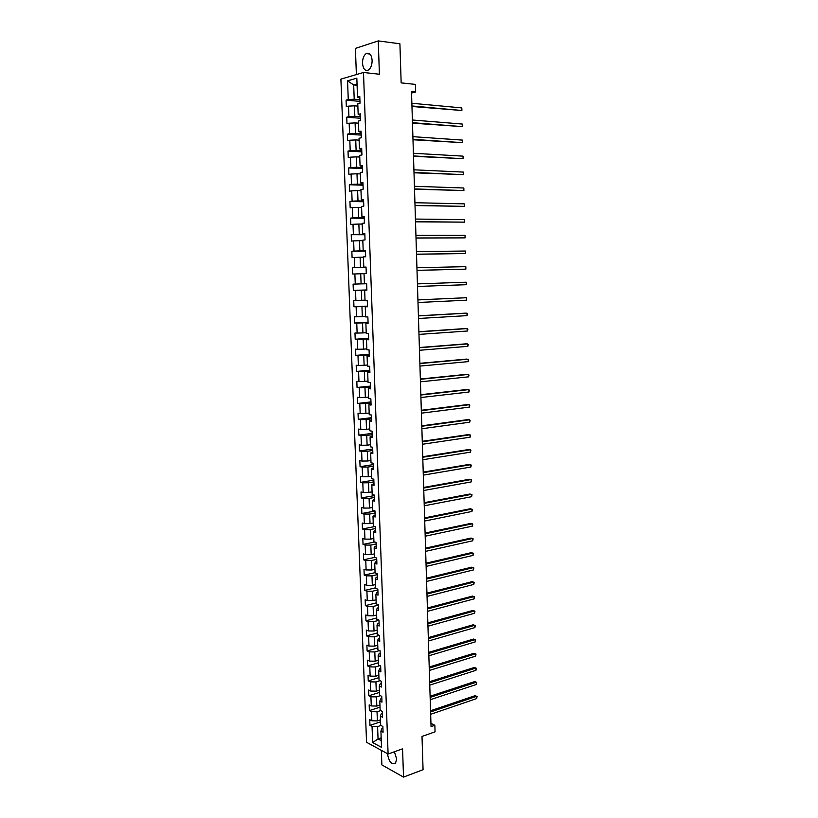<?xml version="1.0" encoding="UTF-8"?>
<svg xmlns="http://www.w3.org/2000/svg" width="818" height="818" viewBox="0 0 818 818"><rect width="100%" height="100%" fill="white"/><g stroke="black" fill="none" stroke-linecap="round" stroke-linejoin="round"><path stroke-width="1.23" d="M387.487 753.695L387.497 753.951C388.928 761.742 391.597 764.881 395.493 763.368L396.638 758.94L394.399 751.762M372.129 60.338C371.474 54.52 369.491 52.28 366.157 53.599C363.744 55.481 362.527 58.712 362.507 63.272C363.151 69.09 365.145 71.319 368.499 69.98C370.891 68.109 372.098 64.888 372.129 60.338M381.331 750.341L381.873 764.912L403.53 777.1L423.07 769.707L422.006 736.445L435.053 731.813L434.859 725.29L430.943 723.398M340.901 79.121L366.556 742.284L388.1 754.022L363.489 72.475L340.901 79.121M363.489 72.475L379.409 74.244L378.264 40.9L355.411 48.385L356.382 74.571M378.264 40.9L399.91 43.794L401.157 82.884L415.442 84.397L415.667 91.984L411.505 91.565L431.045 726.619L434.859 725.29M382.936 728.388L381.801 728.777L380.912 731.098L383.069 732.222L382.865 726.456L380.707 725.351L380.36 716.128L382.527 717.212L382.313 711.425L380.145 710.351L379.808 701.098L381.975 702.151L381.761 696.343L379.593 695.31L379.255 686.016L381.413 687.028L381.208 681.2L379.041 680.208L378.693 670.883L380.861 671.854L380.646 666.005L378.478 665.044L378.131 655.688L380.298 656.629L380.084 650.75L377.916 649.829L377.568 640.443L379.746 641.343L379.532 635.443L377.354 634.563L377.006 625.136L379.184 625.995L378.969 620.075L376.791 619.236L376.444 609.778L378.622 610.596L378.397 604.655L376.219 603.858L375.871 594.359L378.049 595.136L377.834 589.175L375.656 588.418L375.298 578.888L377.487 579.625L377.262 573.643L375.084 572.917L374.726 563.357L376.914 564.052L376.689 558.04L374.511 557.365L374.153 547.763L376.341 548.418L376.116 542.395L373.928 541.751L373.581 532.119L375.769 532.733L375.544 526.68L373.356 526.086L372.998 516.414L375.186 516.976L374.971 510.913L372.773 510.35L372.415 500.647L374.613 501.178L374.388 495.074L372.19 494.563L371.832 484.818L374.031 485.309L373.806 479.184L371.607 478.714L371.249 468.939L373.448 469.379L373.223 463.244L371.024 462.814L370.656 452.988L372.865 453.397L372.63 447.231L370.431 446.843L370.063 436.986L372.272 437.344L372.047 431.158L369.838 430.82L369.47 420.922L371.679 421.239L371.454 415.033L369.245 414.726L368.877 404.798L371.086 405.074L370.861 398.836L368.652 398.581L368.284 388.611L370.493 388.847L370.268 382.579L368.049 382.374L367.681 372.364L369.9 372.548L369.664 366.27L367.456 366.106L367.077 356.055L369.296 356.198L369.071 349.889L366.853 349.767L366.474 339.685L368.703 339.777L368.468 333.447L366.249 333.376L365.871 323.253L368.1 323.304L367.865 316.944L365.636 316.914L365.268 306.76L367.486 306.76L367.251 300.38L365.032 300.4L364.654 290.196L366.883 290.155L366.648 283.744L361.096 283.887L360.718 273.764L364.041 273.682M380.912 731.098L381.515 747.355L372.66 742.56L372.047 726.476L369.951 725.382L380.575 721.824M364.419 283.815L364.041 273.57L366.27 273.478L366.035 267.057L363.805 267.169L363.427 256.883L365.656 256.75L365.421 250.298L363.182 250.451L362.803 240.134L365.043 239.95L364.808 233.467L362.568 233.672L362.19 223.324L364.429 223.089L364.184 216.586L361.945 216.831L361.566 206.443L363.805 206.156L363.57 199.623L361.321 199.929L360.942 189.49L363.182 189.162L362.947 182.608L360.697 182.956L360.309 172.475L362.558 172.097L362.313 165.522L360.073 165.921L359.685 155.4L361.934 154.97L361.689 148.365L359.439 148.815L359.051 138.252L361.3 137.772L361.055 131.146L358.805 131.647L358.417 121.044L360.666 120.512L360.421 113.855L358.172 114.408L357.773 103.763L360.032 103.18L359.787 96.504L357.527 97.097L356.832 78.16L347.558 80.849L348.264 99.551L346.075 100.133L346.321 106.698L348.519 106.135L348.918 116.647L346.72 117.189L346.975 123.722L349.163 123.211L349.562 133.682L347.374 134.172L347.619 140.686L349.807 140.215L350.206 150.655L348.018 151.085L348.264 157.577L350.452 157.158L350.85 167.557L348.662 167.946L348.908 174.408L351.096 174.04L351.484 184.387L349.306 184.735L349.552 191.167L351.73 190.85L352.118 201.167L349.94 201.453L350.186 207.874L352.364 207.598L352.752 217.874L350.574 218.12L350.82 224.51L352.998 224.285L353.386 234.521L351.208 234.715L351.454 241.085L353.632 240.901L354.02 251.095L351.842 251.249L352.088 257.598L354.255 257.455L354.644 267.619L352.476 267.721L352.711 274.04L354.879 273.958L355.268 284.071L353.1 284.132L353.345 290.431L355.503 290.39L355.891 300.462L353.724 300.482L353.969 306.75L356.127 306.76L356.505 316.801L354.347 316.771L354.583 323.018L356.75 323.059L357.129 333.069L354.971 332.998L355.206 339.225L357.364 339.306L357.742 349.276L355.585 349.163L355.82 355.36L357.977 355.493L358.356 365.421L356.198 365.268L356.433 371.444L358.591 371.617L358.959 381.515L356.812 381.311L357.047 387.466L359.194 387.681L359.572 397.538L357.425 397.292L357.66 403.427L359.808 403.693L360.176 413.509L358.028 413.223L358.264 419.327L360.411 419.634L360.779 429.419L358.632 429.082L358.867 435.166L361.014 435.513L361.382 445.268L359.235 444.89L359.47 450.953L361.617 451.342L361.985 461.055L359.838 460.636L360.073 466.679L362.21 467.109L362.579 476.782L360.441 476.332L360.666 482.344L362.803 482.824L363.172 492.456L361.035 491.955L361.27 497.957L363.396 498.469L363.765 508.07L361.628 507.538L361.863 513.51L363.99 514.062L364.358 523.632L362.221 523.05L362.456 529.001L364.583 529.604L364.94 539.134L362.814 538.51L363.039 544.44L365.165 545.074L365.534 554.573L363.407 553.919L363.632 559.829L365.758 560.504L366.116 569.962L363.99 569.267L364.214 575.146L366.341 575.862L366.699 585.289L364.572 584.553L364.797 590.422L366.914 591.179L367.272 600.565L365.155 599.788L365.38 605.637L367.497 606.424L367.855 615.79L365.738 614.972L365.953 620.79L368.069 621.629L368.427 630.954L366.311 630.095L366.536 635.893L368.652 636.762L369 646.056L366.893 645.167L367.108 650.944L369.225 651.854L369.572 661.108L367.466 660.177L367.681 665.944L369.787 666.885L370.145 676.108L368.028 675.136L368.253 680.883L370.36 681.864L370.707 691.057L368.601 690.044L368.826 695.77L370.922 696.793L371.27 705.944L369.174 704.901L369.388 710.597L371.484 711.66L371.832 720.781L369.736 719.697L369.951 725.382M380.36 716.128L381.249 713.879L382.384 713.5M380.503 719.86L377.384 720.903L377.037 711.772L380.626 710.597M371.832 720.781L377.384 720.903M371.484 711.66L377.037 711.772M379.808 701.098L380.697 698.92L381.842 698.562M379.951 705.044L376.822 706.057L376.484 696.885L380.339 695.668M371.27 705.944L376.822 706.057M370.922 696.793L376.484 696.885M379.255 686.016L380.145 683.909L381.29 683.562M379.409 690.167L376.27 691.149L375.932 681.956L380.073 680.688M370.707 691.057L376.27 691.149M370.36 681.864L375.932 681.956M378.693 670.883L379.593 668.848L380.738 668.51M378.857 675.249L375.718 676.2L375.37 666.967L379.838 665.647M370.145 676.108L375.718 676.2M369.787 666.885L375.37 666.967M378.131 655.688L379.041 653.735L380.186 653.408M378.305 660.269L375.155 661.189L374.808 651.926L379.613 650.555M369.572 661.108L375.155 661.189M369.225 651.854L374.808 651.926M377.568 640.443L378.478 638.561L379.634 638.245M377.752 645.238L374.593 646.128L374.245 636.823L379.429 635.402M369 646.056L374.593 646.128M368.652 636.762L374.245 636.823M377.006 625.136L377.916 623.336L379.071 623.03M377.19 630.146L374.031 631.005L373.683 621.68L378.969 620.279M368.427 630.954L374.031 631.005M368.069 621.629L373.683 621.68M376.444 609.778L377.354 608.05L378.509 607.754M376.638 615.003L373.468 615.831L373.11 606.465L378.417 605.126M367.855 615.79L373.468 615.831M367.497 606.424L373.11 606.465M375.871 594.359L376.791 592.702L377.957 592.426M376.075 599.809L372.896 600.606L372.548 591.21L377.865 589.911M367.272 600.565L372.896 600.606M366.914 591.179L372.548 591.21M375.298 578.888L376.229 577.314L377.384 577.038M375.513 584.553L372.323 585.32L371.975 575.882L377.303 574.645M366.699 585.289L372.323 585.32M366.341 575.862L371.975 575.882M374.726 563.357L375.656 561.854L376.822 561.598M374.941 569.246L371.75 569.982L371.403 560.514L376.74 559.328M366.116 569.962L371.75 569.982M365.758 560.504L371.403 560.514M374.153 547.763L375.094 546.342L376.26 546.097M374.378 553.888L371.178 554.584L370.83 545.074L376.178 543.95M365.534 554.573L371.178 554.584M365.165 545.074L370.83 545.074M373.581 532.119L374.521 530.77L375.687 530.534M373.806 538.459L370.605 539.123L370.247 529.594L375.615 528.51M364.94 539.134L370.605 539.123M364.583 529.604L370.247 529.594M372.998 516.414L375.114 514.921M373.243 522.988L370.022 523.612L369.675 514.041L375.043 513.019M364.358 523.632L370.022 523.612M363.99 514.062L369.675 514.041M372.415 500.647L374.542 499.256M372.671 507.446L369.45 508.05L369.092 498.438L374.47 497.477M363.765 508.07L369.45 508.05M363.396 498.469L369.092 498.438M371.832 484.818L373.959 483.52M372.088 491.853L368.867 492.426L368.509 482.773L373.898 481.863M363.172 492.456L368.867 492.426M362.803 482.824L368.509 482.773M371.249 468.939L373.386 467.732M371.515 476.209L368.284 476.741L367.916 467.058L373.325 466.199M362.579 476.782L368.284 476.741M362.21 467.109L367.916 467.058M370.656 452.988L372.803 451.884M370.932 460.493L367.691 460.994L367.333 451.28L372.752 450.483M361.985 461.055L367.691 460.994M361.617 451.342L367.333 451.28M370.063 436.986L372.221 435.974M370.349 444.736L367.108 445.196L366.74 435.442L372.18 434.706M361.382 445.268L367.108 445.196M361.014 435.513L366.74 435.442M369.47 420.922L371.638 420.002M369.767 428.908L366.515 429.338L366.147 419.552L371.597 418.867M360.779 429.419L366.515 429.338M360.411 419.634L366.147 419.552M368.877 404.798L371.045 403.98M369.184 413.018L365.922 413.417L365.554 403.591L371.014 402.967M360.176 413.509L365.922 413.417M359.808 403.693L365.554 403.591M368.284 388.611L370.462 387.885M368.591 397.078L365.329 397.436L364.961 387.579L370.431 387.006M359.572 397.538L365.329 397.436M359.194 387.681L364.961 387.579M367.681 372.364L369.869 371.74M368.008 381.076L364.726 381.403L364.358 371.505L369.838 370.994M358.959 381.515L364.726 381.403M358.591 371.617L364.358 371.505M367.077 356.055L369.276 355.533M367.415 365.012L364.122 365.298L363.754 355.36L369.255 354.92M358.356 365.421L364.122 365.298M357.977 355.493L363.754 355.36M366.474 339.685L368.683 339.255M366.822 348.887L363.529 349.143L363.151 339.163L368.662 338.775M357.742 349.276L363.529 349.143M357.364 339.306L363.151 339.163M365.871 323.253L368.08 322.926M366.219 332.701L362.916 332.926L362.548 322.906L368.069 322.578M357.129 333.069L362.916 332.926M356.75 323.059L362.548 322.906M365.268 306.76L367.476 306.535M365.626 316.454L362.313 316.638L361.934 306.586L367.476 306.321M356.505 316.801L362.313 316.638M356.127 306.76L361.934 306.586M364.654 290.196L366.873 290.073M365.022 300.155L361.709 300.298L361.331 290.206L366.873 290.001M355.891 300.462L361.709 300.298M355.503 290.39L361.331 290.206M355.268 284.071L361.096 283.887M354.879 273.958L360.718 273.764M363.805 267.169L366.035 267.179M366.045 267.302L360.482 267.425L360.104 257.261L363.437 257.21M354.644 267.619L360.482 267.425M354.255 257.455L360.104 257.261M363.182 250.451L365.431 250.574M365.441 250.829L359.859 250.891L359.48 240.686L362.824 240.676M354.02 251.095L359.859 250.891M353.632 240.901L359.48 240.686M362.568 233.672L364.818 233.907M364.838 234.306L359.245 234.296L358.867 224.06L362.21 224.081M353.386 234.521L359.245 234.296M352.998 224.285L358.867 224.06M361.945 216.831L364.204 217.169M364.225 217.711L358.621 217.639L358.243 207.363L361.597 207.424M352.752 217.874L358.621 217.639M352.364 207.598L358.243 207.363M361.321 199.929L363.591 200.369M363.621 201.054L357.998 200.921L357.619 190.604L360.983 190.706M352.118 201.167L357.998 200.921M351.73 190.85L357.619 190.604M360.697 182.956L362.977 183.498M363.008 184.336L357.374 184.142L356.985 173.774L360.36 173.917M351.484 184.387L357.374 184.142M351.096 174.04L356.985 173.774M360.073 165.921L362.354 166.575M362.394 167.547L356.75 167.291L356.362 156.882L359.746 157.066M350.85 167.557L356.75 167.291M350.452 157.158L356.362 156.882M359.439 148.815L361.73 149.582M361.771 150.696L356.116 150.369L355.728 139.929L359.122 140.154M350.206 150.655L356.116 150.369M349.807 140.215L355.728 139.929M358.805 131.647L361.106 132.516M361.157 133.784L355.482 133.395L355.094 122.915L358.488 123.17M349.562 133.682L355.482 133.395M349.163 123.211L355.094 122.915M358.172 114.408L360.482 115.389M360.534 116.8L354.848 116.35L354.46 105.829L357.865 106.125M348.918 116.647L354.848 116.35M348.519 106.135L354.46 105.829M357.527 97.097L359.848 98.191M359.91 99.755L354.214 99.234L353.683 84.929L357.098 85.276M348.264 99.551L354.214 99.234M347.558 80.849L353.683 84.929L357.047 83.978M403.53 777.1L402.558 748.838L388.1 754.022M411.546 93.027L415.667 91.984M381.168 737.836L378.049 738.91L381.27 740.627M380.932 725.464L377.589 726.599L378.049 738.91L372.66 742.56M372.047 726.476L377.589 726.599M346.075 100.133L359.971 101.391M346.72 117.189L360.585 118.283M347.374 134.172L361.198 135.113M348.018 151.085L361.812 151.872M348.662 167.946L362.425 168.569M349.306 184.735L363.039 185.195M349.94 201.453L363.642 201.77M350.574 218.12L364.245 218.273M351.208 234.715L364.848 234.725M351.842 251.249L365.452 251.106M352.476 267.721L366.045 267.425M353.345 290.431L366.873 289.93M353.969 306.75L367.466 306.106M354.583 323.018L368.059 322.22M355.206 339.225L368.642 338.274M355.82 355.36L369.225 354.276M356.433 371.444L369.818 370.206M357.047 387.466L370.39 386.086M357.66 403.427L370.973 401.914M358.264 419.327L371.556 417.671M358.867 435.166L372.129 433.376M359.47 450.953L372.701 449.021M360.073 466.679L373.274 464.604M360.666 482.344L373.836 480.135M361.27 497.957L374.409 495.616M361.863 513.51L374.971 511.035M362.456 529.001L374.941 526.516M363.039 544.44L374.736 541.986M363.632 559.829L374.624 557.395M364.214 575.146L375.073 572.641M364.797 590.422L375.626 587.805M365.38 605.637L376.188 602.907M365.953 620.79L376.74 617.958M366.536 635.893L377.292 632.958M367.108 650.944L377.844 647.907M367.681 665.944L378.397 662.795M368.253 680.883L378.939 677.631M368.826 695.77L379.491 692.417M369.388 710.597L380.033 707.151M411.965 106.483L461.884 110.502L411.945 105.962M461.812 107.915L461.884 110.502L461.812 107.915L411.863 103.272M412.476 123.15L462.282 126.626L412.466 122.68M462.221 124.039L462.282 126.626L462.221 124.039L412.384 120.001M412.988 139.755L462.691 142.69L412.978 139.336M462.62 140.123L462.691 142.69L462.62 140.123L412.896 136.667M413.499 156.299L463.09 158.702L413.489 155.931M463.029 156.136L463.09 158.702L463.029 156.136L413.407 153.273M414 172.782L463.489 174.643L413.99 172.455M463.428 172.097L463.489 174.643L463.428 172.097L413.908 169.817M414.511 189.203L463.888 190.543L414.501 188.927M463.826 187.997L463.888 190.543L463.826 187.997L414.419 186.289M415.012 205.553L464.287 206.371L415.002 205.338M464.225 203.846L464.287 206.371L464.225 203.846L414.92 202.711M415.513 221.852L464.685 222.148L415.503 221.678M464.624 219.623L464.685 222.148L464.624 219.623L415.432 219.06M416.014 238.089L465.084 237.874L416.004 237.966M465.023 235.359L465.084 237.874L465.023 235.359L415.933 235.359M416.505 254.265L465.473 253.539L416.505 254.183M465.411 251.034L465.473 253.539L465.411 251.034L416.423 251.596M417.006 270.38L465.871 269.142L417.006 270.349M465.8 266.648L465.871 269.142L465.8 266.648L416.924 267.762M417.425 283.877L466.199 282.21L466.26 284.695L417.497 286.453M417.425 283.866L466.199 282.21L466.26 284.695M417.916 299.93L466.587 297.711L466.649 300.196L417.998 302.496M417.916 299.869L466.587 297.711L466.649 300.196M418.407 315.922L466.976 313.161L467.037 315.636L418.489 318.488M418.407 315.82L465.381 313.151L467.487 313.846L467.037 315.636M418.898 331.863L467.364 328.56L467.426 331.014L418.98 334.409M418.898 331.709L465.769 328.519L467.876 329.214L467.426 331.014M419.389 347.742L467.743 343.897L467.804 346.351L419.46 350.278M419.378 347.538L466.148 343.826L468.254 344.531L467.804 346.351M419.869 363.56L468.131 359.184L468.193 361.628L419.951 366.086M419.869 363.315L466.536 359.092L468.642 359.797L468.193 361.628M420.36 379.317L468.509 374.409L468.571 376.842L420.432 381.832M420.35 379.02L466.925 374.296L469.021 375.002L468.571 376.842M420.841 395.012L468.898 389.593L468.959 392.016L420.922 397.528M420.83 394.685L467.303 389.44L469.399 390.166L468.959 392.016M421.321 410.667L469.276 404.716L469.338 407.129L421.403 413.162M421.311 410.278L467.691 404.542L469.777 405.268L469.338 407.129M421.802 426.25L469.655 419.777L469.716 422.19L421.873 428.744M421.791 425.82L468.07 419.583L470.156 420.319L469.716 422.19M422.282 441.781L470.033 434.798L470.094 437.201L422.354 444.266M422.262 441.311L468.448 434.573L470.534 435.309L470.094 437.201M422.753 457.252L470.411 449.767L470.462 452.16L422.834 459.726M422.742 456.741L468.826 449.511L470.902 450.258L470.462 452.16M423.233 472.671L470.779 464.675L470.841 467.058L423.305 475.135M423.213 472.119L469.205 464.399L471.28 465.145L470.841 467.058M423.704 488.029L471.158 479.532L471.219 481.914L423.775 490.493M423.683 487.436L469.583 479.236L471.649 479.982L471.219 481.914M424.174 503.336L471.526 494.338L471.587 496.71L424.245 505.79M424.153 502.702L469.951 494.011L472.027 494.767L471.587 496.71M424.644 518.592L471.894 509.093L471.955 511.454L424.716 521.035M424.624 517.906L470.33 508.745L472.395 509.512L471.955 511.454M425.115 533.786L472.262 523.796L472.323 526.148L425.186 536.219M425.084 533.06L470.698 523.428L472.763 524.195L472.323 526.148M425.575 548.929L472.63 538.459L472.692 540.8L425.646 551.352M425.554 548.162L471.066 538.05L473.131 538.827L472.692 540.8M426.035 564.021L472.998 553.06L473.06 555.391L426.117 566.424M426.014 563.203L471.434 552.631L473.489 553.408L473.06 555.391M426.505 579.052L473.366 567.61L473.428 569.931L426.577 581.455M426.475 578.193L471.802 567.16L473.857 567.937L473.428 569.931M426.965 594.032L473.734 582.109L473.786 584.43L427.037 596.424M426.935 593.132L472.17 581.639L474.215 582.426L473.786 584.43M427.425 608.95L474.092 596.557L474.154 598.868L427.497 611.343M427.395 608.019L472.538 596.066L474.583 596.854L474.154 598.868M427.875 623.827L474.46 610.964L474.512 613.265L427.957 626.21M427.855 622.856L472.906 610.443L474.941 611.24L474.512 613.265M428.335 638.643L474.818 625.31L474.88 627.61L428.407 641.015M428.305 637.631L473.264 624.768L475.299 625.565L474.88 627.61M428.785 653.408L475.176 639.615L475.238 641.905L428.867 655.77M428.755 652.355L473.622 639.042L475.657 639.85L475.238 641.905M429.245 668.122L475.534 653.868L475.595 656.148L429.317 670.484M429.205 667.028L473.99 653.275L476.015 654.093L475.595 656.148M429.695 682.785L475.892 668.071L475.953 670.341L429.767 685.136M429.654 681.66L474.348 667.457L476.373 668.275L475.953 670.341M430.145 697.396L476.25 682.232L476.301 684.492L430.217 699.738M430.104 696.23L474.706 681.588L476.73 682.416L476.301 684.492M474.706 681.588L476.73 682.416M430.595 711.957L476.608 696.333L476.659 698.592L430.667 714.288M430.554 710.75L475.064 695.678L477.078 696.496L476.659 698.592M475.064 695.678L477.078 696.496M369.992 54.07L366.157 53.599"/></g></svg>
